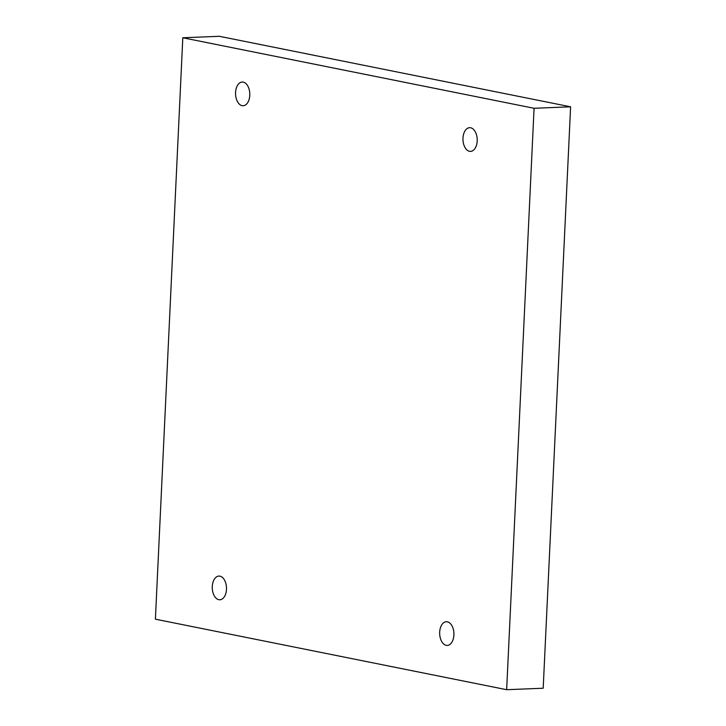 <?xml version="1.0" encoding="UTF-8"?>
<svg xmlns="http://www.w3.org/2000/svg" width="726" height="726" viewBox="0 0 726 726"><rect width="100%" height="100%" fill="white"/><g stroke="black" fill="none" stroke-linecap="round" stroke-linejoin="round"><path stroke-width="1.09" d="M506.657 689.7L155.391 619.187L182.807 37.77L534.073 108.283L506.657 689.7L543.193 688.23L570.609 106.813L534.073 108.283M212.273 586.499A11.852 7.115 -92.3 0 0 219.851 599.776A11.852 7.115 -92.3 0 0 226.485 587.643A11.852 7.115 -92.3 0 0 218.898 576.081A11.852 7.115 -92.3 0 0 212.273 586.499M439.684 632.155A11.852 7.115 -92.3 0 0 447.261 645.423A11.852 7.115 -92.3 0 0 453.904 633.29A11.852 7.115 -92.3 0 0 446.308 621.728A11.852 7.115 -92.3 0 0 439.684 632.155M462.979 138.112A11.852 7.115 -92.3 0 0 470.566 151.389A11.852 7.115 -92.3 0 0 477.2 139.256A11.852 7.115 -92.3 0 0 469.613 127.694A11.852 7.115 -92.3 0 0 462.979 138.112M235.569 92.465A11.852 7.115 -92.3 0 0 243.156 105.742A11.852 7.115 -92.3 0 0 249.789 93.609A11.852 7.115 -92.3 0 0 242.194 82.047A11.852 7.115 -92.3 0 0 235.569 92.465M570.609 106.813L219.343 36.3L182.807 37.77"/></g></svg>
